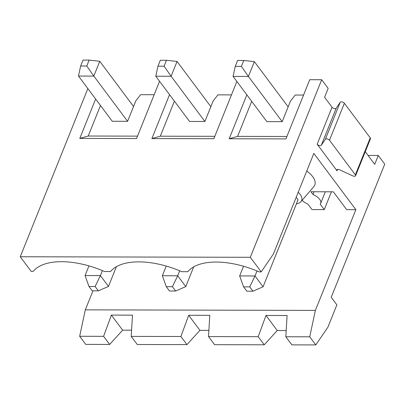 <?xml version="1.0" encoding="UTF-8"?>
<svg xmlns="http://www.w3.org/2000/svg" width="405" height="405" viewBox="0 0 405 405"><rect width="100%" height="100%" fill="white"/><g stroke="black" fill="none" stroke-linecap="round" stroke-linejoin="round"><path stroke-width="0.61" d="M257.003 270.965L254.993 275.962L263.078 286.781L298.055 199.771L296.197 197.281M282.204 121.667L248.412 76.439L254.36 61.646L288.152 106.869L282.204 121.667L266.87 121.632L233.072 76.403L235.259 66.354L241.39 66.369L243.769 60.451L237.639 60.436L235.259 66.354M243.547 266.252L239.659 275.921L254.993 275.962L249.728 286.882L243.592 286.867L239.659 275.921M236.864 81.476L213.85 138.723L151.885 138.581L160.304 136.191L214.817 136.323M159.56 81.299L136.546 138.545L79.8 138.414L88.219 136.024L137.513 136.141M246.842 94.836L229.19 138.758L237.608 136.374L286.902 136.49M229.19 138.758L285.935 138.895L309.729 79.709L321.692 79.734L250.315 257.291L261.215 271.876L259.134 271.871A63.271 31.195 21.9 0 0 187.854 271.674A63.271 31.195 21.9 0 0 187.829 271.704L181.835 271.689A63.271 31.195 21.9 0 0 110.55 271.497A63.271 31.195 21.9 0 0 110.53 271.527L104.53 271.512A63.271 31.195 21.9 0 0 33.251 271.315A63.271 31.195 21.9 0 0 33.225 271.345L31.15 271.34L20.25 256.755L250.315 257.291M296.409 203.862A16.499 8.135 -158.1 0 0 300.94 201.66A16.499 8.135 -158.1 0 0 298.222 192.243M300.94 201.66L313.753 186.745A22.913 11.294 -158.1 0 0 306.752 171.026M127.6 121.308L93.808 76.079L78.469 76.044L112.266 121.272L127.6 121.308L135.857 100.769L140.611 94.679L154.168 94.709M88.219 136.024L100.486 105.508M95.636 99.017L79.8 138.414M87.85 88.599L20.25 256.755M169.543 94.654L151.885 138.581M288.152 106.869L290.461 101.134L295.215 95.038L303.558 95.059M237.608 136.374L251.697 101.326M204.905 121.485L171.107 76.261L155.768 76.226L189.565 121.449L204.905 121.485L213.157 100.951L217.91 94.861L231.473 94.891M160.304 136.191L174.393 101.149M336.196 108.246L340.23 102.252A2.384 1.174 21.9 0 1 342.174 101.954A2.384 1.174 21.9 0 1 344.377 103.255L370.246 137.872A2.384 1.174 21.9 0 1 370.464 138.758L355.59 175.75A2.384 1.174 -158.1 0 1 352.714 175.851L339.689 169.816A2.384 1.174 -158.1 0 0 336.808 169.918A2.384 1.174 -158.1 0 0 337.026 170.804L317.176 144.236A2.384 1.174 -158.1 0 0 319.378 145.537A2.384 1.174 -158.1 0 0 321.322 145.238L336.196 108.246A2.384 1.174 21.9 0 1 334.246 108.55A2.384 1.174 21.9 0 1 332.049 107.244L324.592 97.266L328.161 88.391L321.692 79.734M355.59 175.75A2.384 1.174 -158.1 0 0 355.372 174.864L329.503 140.246A2.384 1.174 -158.1 0 0 327.301 138.94A2.384 1.174 -158.1 0 0 325.357 139.244L321.322 145.238M261.215 271.876L273.385 254.031L313.829 153.414L355.868 209.674L315.379 310.392L309.734 336.808L285.808 336.752L287.099 315.51L265.984 315.465L258.198 336.692L208.504 336.575L209.8 315.333L188.684 315.282L180.898 336.509L131.205 336.393L132.496 315.151L111.38 315.1L103.599 336.327L79.669 336.272L85.733 344.387L109.659 344.442L103.599 336.327M92.963 290.836L85.313 309.855L315.379 310.392M85.313 309.855L79.669 336.272M314.077 191.752L312.979 194.481L310.934 191.747L333.33 191.798L346.67 209.648L355.868 209.674M331.432 191.793L324.273 209.598L312.002 209.567L307.942 204.13A10.996 5.422 21.9 0 1 302.115 200.288M365.259 151.693L374.716 164.344L378.28 155.464L368.064 155.444M309.734 336.808L315.799 344.923L327.913 327.164L336.874 304.864L331.219 297.29L384.75 164.121L378.28 155.464M315.799 344.923L291.873 344.868L285.808 336.752M109.659 344.442L122.644 330.171L111.38 315.1M286.183 330.556L277.248 330.536L264.262 344.802L214.569 344.685L208.504 336.575M277.248 330.536L265.984 315.465M264.262 344.802L258.198 336.692M131.205 336.393L137.27 344.508L186.963 344.625L199.943 330.353L188.684 315.282M186.963 344.625L180.898 336.509M199.943 330.353L208.884 330.374M122.644 330.171L131.579 330.197M312.979 194.481A10.996 5.422 21.9 0 1 320.664 203.406A10.996 5.422 21.9 0 1 320.208 204.16L324.273 209.598M102.399 270.606L100.389 275.597L108.474 286.416L116.412 266.677M88.943 265.893L85.055 275.562L100.389 275.597L95.124 286.522L88.989 286.507L92.224 290.836L98.359 290.851L95.124 286.522M133.549 106.51L99.757 61.282L93.808 76.079L86.786 66.01L89.166 60.092L83.035 60.077L80.656 65.995L86.786 66.01M88.989 286.507L85.055 275.562M108.474 286.416L98.359 290.851M99.757 61.282L89.166 60.092M78.469 76.044L80.656 65.995M179.698 270.783L177.694 275.78L185.779 286.598L193.711 266.854M166.242 266.07L162.354 275.744L177.694 275.78L172.424 286.705L166.293 286.689L169.523 291.018L175.659 291.028L172.424 286.705M210.853 106.692L177.056 61.464L171.107 76.261L164.091 66.187L166.47 60.269L160.334 60.259L157.955 66.177L164.091 66.187M166.293 286.689L162.354 275.744M185.779 286.598L175.659 291.028M177.056 61.464L166.47 60.269M155.768 76.226L157.955 66.177M263.078 286.781L252.963 291.21L249.728 286.882M243.592 286.867L246.827 291.195L252.963 291.21M241.39 66.369L248.412 76.439L233.072 76.403M254.36 61.646L243.769 60.451M337.578 169.427L337.026 170.804M370.246 137.872L355.372 174.864M344.377 103.255L329.503 140.246M340.23 102.252L325.357 139.244M317.176 144.236L332.049 107.244M320.664 203.406L325.337 191.783"/></g></svg>
